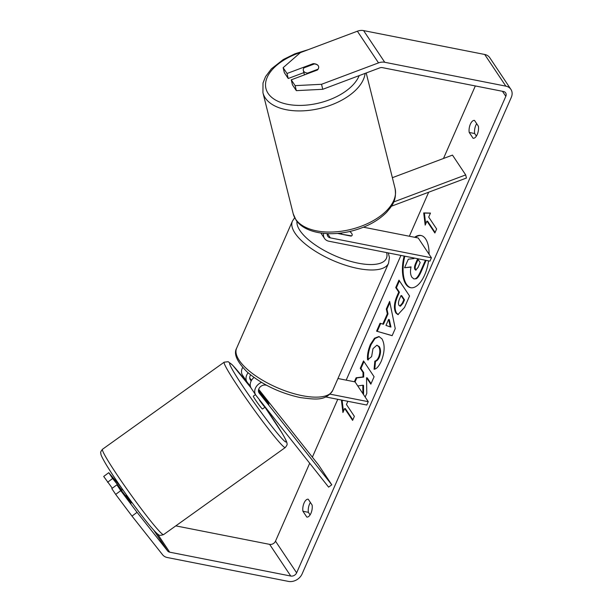 <?xml version="1.0" encoding="UTF-8"?>
<svg xmlns="http://www.w3.org/2000/svg" width="612" height="612" viewBox="0 0 612 612"><rect width="100%" height="100%" fill="white"/><g stroke="black" fill="none" stroke-linecap="round" stroke-linejoin="round"><path stroke-width="0.92" d="M258.44 391.06L268.232 402.933A7.895 0.505 54.4 0 0 265.401 398.649L259.817 391.588A7.895 0.505 54.4 0 0 259.725 391.573A7.895 0.505 54.4 0 0 260.406 393.049A7.895 0.505 54.4 0 0 262.097 395.673M258.677 389.308L318.569 464.998L331.781 484.788L328.621 487.144L256.046 395.444A9.471 7.551 -33.7 0 1 255.762 395.046A9.471 7.551 -33.7 0 1 261.515 382.401M254.011 377.474A9.471 7.551 146.3 0 0 251.264 388.314L255.762 395.046M331.781 484.788L259.213 393.088A5.523 4.406 -33.7 0 1 259.044 392.858A5.523 4.406 -33.7 0 1 259.809 387.35A5.523 4.406 -33.7 0 1 265.692 385.101L266.603 385.285M250.385 386.241L247.325 382.378A9.471 7.551 -33.7 0 1 247.041 381.98L242.543 375.248A9.471 7.551 -33.7 0 1 242.673 367.483M251.54 380.297L249.719 377.994M325.706 396.936L366.795 405.029L368.263 401.686L330.067 394.159M337.954 378.514L355.052 381.888L368.263 401.686M247.041 381.98A9.471 7.551 -33.7 0 1 248.112 372.823M259.664 391.619L258.478 390.119M251.195 380.916L250.492 380.021A5.523 4.406 -33.7 0 1 250.323 379.792A5.523 4.406 -33.7 0 1 250.614 374.904M131.764 502.483A7.895 0.505 54.4 0 1 126.179 495.422L125.582 495.842M255.472 394.618L253.322 396.155A7.895 0.505 54.4 0 0 254.003 397.632A7.895 0.505 54.4 0 0 258.983 404.892A7.895 0.505 54.4 0 0 262.51 408.992L265.233 407.041M268.913 404.249A7.895 0.505 54.4 0 0 268.232 402.933M265.187 406.995L264.981 407.141A7.895 0.505 54.4 0 1 259.396 400.087L259.603 399.934M259.396 400.087L264.981 407.141M404.157 256.053A26.614 12.531 -78.8 0 0 410.598 287.701A26.614 12.531 -78.8 0 0 424.659 274.933A26.614 12.531 -78.8 0 0 428.568 260.865M429.073 254.263A26.614 12.531 -78.8 0 0 420.895 235.467A26.614 12.531 -78.8 0 0 414.645 237.288M421.232 235.543A26.614 12.531 -78.8 0 0 415.326 237.425M306.819 517.079A7.895 3.718 -78.8 0 0 310.95 513.292A7.895 3.718 -78.8 0 0 312.105 505.038L308.211 499.208A7.895 3.718 -78.8 0 0 304.08 502.995A7.895 3.718 -78.8 0 0 302.925 511.257L306.819 517.079M477.23 134.487A7.895 3.718 101.2 0 1 473.099 138.274L469.213 132.452A7.895 3.718 101.2 0 1 470.36 124.19A7.895 3.718 101.2 0 1 474.499 120.403L478.385 126.233A7.895 3.718 101.2 0 1 477.23 134.487M313.382 64.314L313.222 63.648L287.013 73.501L288.221 78.504L303.873 72.621M296.33 90.645L295.122 85.642L321.537 84.295L322.753 89.298L296.33 90.645L292.452 84.839L291.243 79.835L317.452 69.982A7.895 4.567 -13.6 0 0 318.638 66.601A7.895 4.567 -13.6 0 0 318.248 65.721A7.895 4.567 -13.6 0 0 313.222 63.648M357.752 385.935L362.832 385.239L362.885 393.615M365.18 397.058L366.795 393.386L366.55 377.742L370.841 384.168L374.093 376.747L363.52 360.912L360.269 368.332L363 372.425L363 376.931L356.123 377.78L354.371 381.75M382.775 324.13L387.335 313.757L386.287 309.068L389.645 301.402L395.253 328.583L392.131 335.69L376.579 331.168L380.052 323.258L383.464 324.268L388.016 313.895L387.335 313.757M322.753 89.298L379.723 67.894A4.735 3.779 -33.7 0 1 382.393 67.634L503.477 91.494A4.735 3.779 -33.7 0 1 505.657 92.886A4.735 3.779 -33.7 0 1 505.818 96.321L296.636 572.84A4.735 3.779 -33.7 0 1 290.776 576.045L169.685 552.177A4.735 3.779 -33.7 0 1 167.657 550.991L137.057 512.321L131.993 516.092L115.683 494.404L120.748 490.64L137.057 512.321M475.325 85.948L443.478 158.485M428.668 192.222L409.344 236.247M400.929 255.418L346.178 380.136M337.763 399.307L312.372 457.164M309.703 463.238L275.499 541.161A4.735 3.779 -33.7 0 1 269.632 544.366L175.797 525.876M352.841 419.847L345.367 408.64L344.678 408.51L342.919 412.526L341.442 400.325L343.118 400.363M347.846 401.296L346.446 404.494L354.371 416.367L352.611 420.383L344.678 408.51M428.706 217.099L430.466 213.083L423.703 212.93L425.179 225.132L426.939 221.116L434.872 232.988L436.631 228.972L428.706 217.099M395.91 313.03L395.88 312.984C393.585 308.708 394.006 302.971 397.127 295.772L398.733 292.1L395.719 287.571L398.97 280.158L409.543 295.994L404.509 307.469L397.93 314.614L395.91 313.03L396.561 313.122C394.273 308.838 394.686 303.101 397.808 295.902L399.422 292.238L398.733 292.1M367.59 359.856C367.093 355.388 368.034 350.24 370.413 344.426L374.521 338.207L378.935 336.531L381.965 338.857C385.055 344.556 384.826 352.007 381.268 361.202C378.843 366.412 376.449 369.097 374.077 369.258L374.827 361.118C376.242 360.866 377.512 359.535 378.629 357.125C380.228 352.879 380.228 349.353 378.637 346.553L376.9 345.191L372.983 348.656L371.614 356.628L367.59 359.856M321.537 84.295L378.514 62.891A11.047 8.813 -33.7 0 1 384.741 62.279L505.833 86.139A11.047 8.813 -33.7 0 1 510.905 89.375A11.047 8.813 -33.7 0 1 511.28 97.4L302.106 573.918A11.047 8.813 -33.7 0 1 288.428 581.4L167.336 557.532A11.047 8.813 -33.7 0 1 162.593 554.755L131.993 516.092M476.381 136.086L474.675 133.523A7.895 3.718 101.2 0 1 476.679 123.67M310.391 502.475A7.895 3.718 -78.8 0 0 308.387 512.328L310.1 514.891M112.302 488.231L103.696 476.45L108.76 472.678L112.639 478.492L107.582 482.264M131.197 502.812L116.869 484.826L111.805 488.598L115.683 494.404M116.869 484.826L120.748 490.64M120.702 486.701L108.76 472.678M112.639 478.492L121.903 490.204M291.243 79.835L295.122 85.642M287.013 73.501L283.134 67.687L300.4 52.617L357.37 31.212A11.047 8.813 -33.7 0 1 363.597 30.6L484.689 54.468A11.047 8.813 -33.7 0 1 489.761 57.704L510.905 89.375M283.134 67.687L284.343 72.69L288.221 78.504M469.213 132.452L474.675 133.523M302.925 511.257L308.387 512.328M426.105 260.375L421.102 271.766C419.304 275.798 417.636 278.139 416.122 278.781L413.903 278.919L411.899 277.282C410.361 274.696 410.078 271.231 411.065 266.893L404.563 267.758L408.334 259.174L413.911 258.578L414.156 258.027M416.122 278.781L413.903 278.919M425.424 260.245L420.421 271.636C418.616 275.668 416.956 278.001 415.433 278.651M411.019 267.123L404.563 267.758M404.838 256.191A26.614 12.531 -78.8 0 0 410.943 287.755M343.439 411.333L342.123 400.462L341.442 400.325M342.123 400.462L343.806 400.5M426.939 221.116L427.627 221.246L435.101 232.453M430.412 213.198L424.384 213.068L425.7 223.938M424.384 213.068L423.703 212.93M388.597 319.433L385.981 325.4L390.265 326.907L388.597 319.433L389.278 319.571L390.953 327.045L390.265 326.907M388.016 313.895L386.968 309.198L386.287 309.068M386.968 309.198L389.882 302.558M392.162 335.636L376.579 331.168M377.267 331.299L380.702 323.465M399.032 305.403L399.804 306.023L402.298 303.208L403.828 299.727L401.036 295.535L399.491 299.054C398.328 301.854 398.167 303.957 399.001 305.357L399.032 305.403M399.804 306.023L400.485 306.153L402.979 303.338L404.509 299.857L403.828 299.727M404.509 299.857L401.717 295.673L401.036 295.535M399.422 292.238L396.4 287.709L395.719 287.571M396.4 287.709L399.422 280.824M398.274 314.652L396.591 313.16M362.832 385.239L363.52 385.369L363.566 394.648M363.972 361.585L360.95 368.462L363.681 372.563L363.681 377.061L356.804 377.91L355.052 381.896M356.804 377.91L356.123 377.78M363.681 377.061L363 376.931M363.681 372.563L363 372.425M360.95 368.462L360.269 368.332M366.55 377.742L367.231 377.879L371.071 383.632M368.271 359.994C367.781 355.518 368.722 350.378 371.094 344.564L375.026 338.505L379.272 336.615M374.789 369.074L375.508 361.256L374.827 361.118M375.508 361.256C376.923 361.003 378.193 359.672 379.31 357.255C380.909 353.009 380.916 349.49 379.325 346.683L376.9 345.191M414.997 269.54L415.709 270.129L418.05 267.444L420.184 262.571L417.644 258.769L415.487 263.673C414.385 266.312 414.217 268.27 414.997 269.54L416.061 270.106M418.088 259.434L416.175 263.803C415.066 266.45 414.898 268.4 415.678 269.67M323.618 233.348A9.471 7.551 146.3 0 0 324.505 238.435A9.471 7.551 146.3 0 0 328.858 241.212L429.961 261.14L431.429 257.79L330.327 237.861A5.523 4.406 146.3 0 1 327.787 236.247A5.523 4.406 146.3 0 1 327.213 233.608M391.435 206.213L466.443 178.031L465.686 174.902L452.475 155.104L392.376 177.687M341.726 234.266L351.625 235.872A7.895 2.976 23.7 0 0 352.122 235.314A7.895 2.976 23.7 0 0 349.72 231.497A7.895 2.976 -156.3 0 1 352.122 235.314A7.895 2.976 -156.3 0 1 351.112 236.117L337.388 233.409M363.452 227.197L418.218 237.992L431.429 257.79M465.686 174.902L393.7 201.952M340.502 233.095A7.895 2.976 23.7 0 0 341.871 233.952M318.271 65.79A7.895 4.368 -14 0 0 314.369 63.939L303.973 67.848A7.895 4.368 -14 0 0 303.33 70.441A7.895 4.368 -14 0 0 303.705 71.26A7.895 4.368 -14 0 0 307.607 73.111L318.003 69.21A7.895 4.368 -14 0 0 318.714 67.32M307.737 73.639L307.607 73.111M258.891 392.613L259.213 393.088M250.17 379.547L250.492 380.021M285.253 447.548L163.565 534.628A52.479 3.358 -125.6 0 1 140.156 507.379A52.479 3.358 -125.6 0 1 107.016 459.092A52.479 3.358 -125.6 0 1 102.479 449.277L224.168 362.189A52.479 3.358 54.4 0 0 228.704 372.004A52.479 3.358 54.4 0 0 261.844 420.291A52.479 3.358 54.4 0 0 285.253 447.548C286.852 445.59 287.433 444.343 287.013 443.799C286.952 443.578 287.801 442.889 282.155 433.242L265.004 407.209A48.532 3.106 -125.6 0 1 281.964 432.967A48.532 3.106 -125.6 0 1 272.937 427.819A48.532 3.106 -125.6 0 1 233.861 372.18A48.532 3.106 -125.6 0 1 251.012 387.893M502.46 91.295L505.818 96.321M275.499 541.161L296.636 572.84M153.819 530.26L167.657 550.991M157.452 533.848L169.685 552.177M269.632 544.366L290.776 576.045M357.37 31.212L378.514 62.891M363.597 30.6L384.741 62.279M484.689 54.468L505.833 86.139M421.102 271.766L420.421 271.636M402.979 303.338L402.298 303.208M396.561 313.122L395.88 312.984M397.808 295.902L397.127 295.772M371.094 344.564L370.413 344.426M379.31 357.255L378.629 357.125M379.325 346.683L378.637 346.553M379.295 346.637L378.606 346.507M415.709 269.716L415.028 269.586M416.175 263.803L415.487 263.673M327.497 233.623L330.327 237.861M332.721 390.433C325.477 401.472 315.081 399.384 300.163 397.563C279.493 392.965 261.798 384.413 247.08 371.912C236.928 361.654 233.44 353.767 236.615 348.243A52.479 19.791 23.7 0 0 253.934 374.62A52.479 19.791 23.7 0 0 302.244 395.673A52.479 19.791 23.7 0 0 332.721 390.433L388.543 263.275A52.479 19.791 -156.3 0 1 358.066 268.507A52.479 19.791 -156.3 0 1 309.756 247.462A52.479 19.791 -156.3 0 1 292.437 221.085L294.67 217.78M296.965 221.36A48.532 18.306 23.7 0 0 358.211 263.183A48.532 18.306 23.7 0 0 386.608 252.595M365.127 73.379A52.479 29.055 166 0 1 320.818 108.217A52.479 29.055 166 0 1 265.44 98.195A52.479 29.055 166 0 1 262.938 92.733L263.007 83.018L265.57 76.599L271.414 68.827L283.31 59.517L294.946 53.787L308.31 49.649M302.068 51.989A48.532 26.874 -14 0 0 268.278 93.644A48.532 26.874 -14 0 0 315.387 103.826A48.532 26.874 -14 0 0 359.183 75.613M395.054 188.412C396.851 200.407 392.315 205.563 386.585 212.318C377.948 220.986 366.336 227.213 351.747 231.007C328.843 236.882 304.768 233.042 296.116 220.205L293.225 213.871A52.479 29.055 -14 0 0 295.718 219.333A52.479 29.055 -14 0 0 356.352 227.886A52.479 29.055 -14 0 0 395.054 188.412L366.198 72.973M163.565 534.628C160.482 535.569 158.776 535.554 158.439 534.567C157.529 534.467 151.738 528.355 144.317 518.838C131.557 502.712 113.289 476.656 105.578 463.582C100.59 455.014 100.926 454.173 100.865 454.043C101.11 452.551 99.442 453.186 102.479 449.277M131.917 502.452L130.433 503.515M259.725 391.573L259.167 391.978M122.729 489.615L121.405 490.564M250.981 387.832L232.614 365.165L228.192 361.7L224.168 362.189M320.887 233.019L324.505 238.435M236.615 348.243L292.437 221.085M388.543 263.275L389.431 257.514L388.283 252.924M293.225 213.871L262.938 92.733M304.439 74.871L303.33 70.441"/></g></svg>
